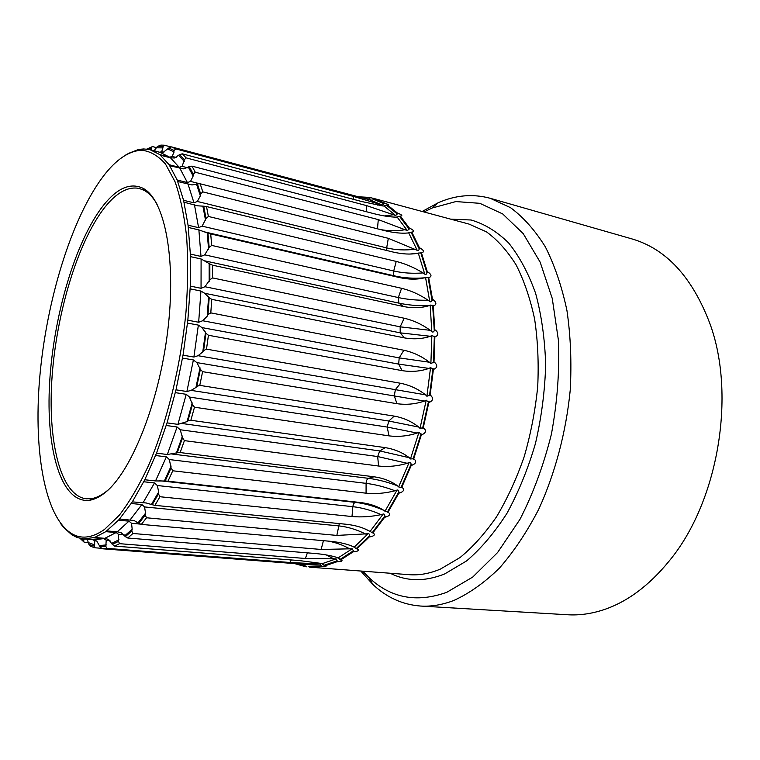 <?xml version="1.0" encoding="UTF-8"?>
<svg xmlns="http://www.w3.org/2000/svg" width="760" height="760" viewBox="0 0 760 760"><rect width="100%" height="100%" fill="white"/><g stroke="black" fill="none" stroke-linecap="round" stroke-linejoin="round"><path stroke-width="1.14" d="M362.681 571.168L368.875 577.495C390.783 598.13 416.755 603.069 446.794 592.297L472.71 577.087L497.619 552.501L519.992 519.308C533.235 493.392 543.704 464.977 551.428 434.074C557.232 402.534 559.588 371.469 558.505 340.888L552.264 298.49L540.17 262.172L523.241 233.652L502.692 213.93L479.835 203.319L455.886 201.571L431.974 208.059L424.042 211.973M422.209 211.48L437.959 202.863C455.344 195.12 472.767 193.591 490.2 198.284L510.52 207.66C523.422 217.218 535.031 230.28 545.338 246.838C554.658 265.297 561.858 286.539 566.95 310.555C570.636 335.825 571.729 362.368 570.228 390.174C566.096 432.108 555.133 473.375 538.745 509.228C526.965 531.952 513.855 551.579 499.434 568.109C484.557 582.587 469.395 593.361 453.929 600.419C442.472 604.827 431.347 606.708 420.555 606.043C402.543 604.675 386.622 597.455 372.79 584.383L360.791 571.026M420.555 606.043L567.568 614.755C579.206 615.467 591.109 613.842 603.269 609.89C627.019 602.072 649.021 585.732 669.294 560.88C718.077 502.132 736.364 395.067 709.85 323.456C692.189 277.02 666.159 248.824 631.778 238.858L490.2 198.284M127.319 154.214L128.345 153.681M138.605 149.587L142.044 150.071M150.28 149.796L160.056 152.37L162.991 152.475L168.881 147.963L174.135 150.499L172.425 156.465L169.67 157.177L159.743 154.565L150.252 149.796M158.925 146.376L162.972 146.556L161.756 151.715L159.666 152.247L154.185 150.67L157.405 146.471L160.854 145.103L164.379 145.207L171.142 147.012M103.493 205.257C117.239 188.024 130.406 182.362 142.984 188.271C164.578 199.111 176.643 258.476 167.666 331.369C158.831 404.225 130.577 473.433 104.453 493.135C99.341 497.116 94.42 499.481 89.699 500.242C60.952 504.117 45.647 448.951 49.657 382.327C53.58 315.552 75.468 240.853 103.493 205.257M157.13 204.355C153.292 197.638 148.979 192.983 144.2 190.38L139.27 188.451C128.145 186.257 116.736 192.451 105.051 207.034C78.185 240.996 56.905 311.344 52.136 375.791C47.329 440.078 60.059 495.558 86.251 498.826L91.542 498.645C96.225 497.885 101.099 495.539 106.162 491.587L108.376 489.753M382.536 205.124L370.167 199.956L171.475 146.88L175.712 148.893L353.428 196.422L382.536 205.124L383.971 203.708L383.914 202.768L388.664 204.706L383.23 206.045L361.665 201.523L182.295 153.824L186.133 157.871L366.51 205.589L395.656 215.498L397.271 213.997L397.309 212.971L398.572 213.493C400.852 214.405 401.935 215.175 401.812 215.792L396.14 217.16C390.137 217.037 382.755 215.878 373.986 213.702L191.976 166.136L195.291 172.235L378.29 219.602L407.36 230.622L409.165 229.083L409.298 228.009L410.542 228.618C413.155 229.928 414.058 230.993 413.259 231.809L407.569 233.016C401.233 233.557 393.623 232.769 384.731 230.66L200.165 183.787L202.815 191.871L388.322 238.326L417.202 250.315C418.37 250.772 419.035 250.268 419.188 248.786L419.416 247.694L420.641 248.377C423.548 250.22 424.175 251.598 422.531 252.51L417.069 253.394C410.352 254.581 402.486 254.163 393.481 252.139L206.511 206.539L208.373 216.457L396.207 261.421C405.184 263.673 414.133 267.51 423.073 272.925L424.783 274.16C425.923 274.712 426.645 274.227 426.94 272.716L427.262 271.624L428.45 272.384C431.366 274.598 431.756 276.241 429.628 277.315L424.241 277.856C417.107 279.632 408.975 279.566 399.855 277.656L210.7 233.918L211.679 245.413L401.594 288.306C410.59 290.462 419.434 294.443 428.117 300.228L429.742 301.568C430.853 302.185 431.623 301.748 432.05 300.248L432.478 299.212L433.608 300.029C436.382 302.404 436.591 304.247 434.264 305.548L430.151 305.073L428.763 305.757C421.116 308.056 412.709 308.313 403.541 306.536L212.505 265.173L212.524 277.903L404.187 318.231C413.354 320.33 422.056 324.368 430.293 330.324L431.822 331.721C432.896 332.395 433.713 332.025 434.273 330.591L434.777 329.65L435.86 330.486C438.463 332.975 438.482 334.96 435.945 336.433L434.872 336.841L431.87 335.492L430.369 336.281C422.294 338.969 413.611 339.492 404.32 337.867L211.755 299.345L210.795 312.882L403.835 350.246C413.041 352.222 421.581 356.212 429.447 362.235L430.882 363.641L434.007 361.94L435.034 362.786C437.456 365.322 437.285 367.374 434.53 368.961L433.399 369.408L430.568 367.565L428.944 368.41C420.423 371.365 411.483 372.106 402.106 370.633L208.43 335.264L206.501 349.144L400.482 383.258C409.668 385.063 418.028 388.93 425.572 394.858L426.901 396.255L430.141 394.991L431.11 395.817C433.352 398.316 432.991 400.377 430.036 402.002L428.839 402.467L426.227 400.178L424.498 401.052C415.54 404.12 406.353 405.004 396.938 403.683L202.607 371.668L199.775 385.377L394.221 416.109C403.427 417.762 411.606 421.42 418.769 427.072L420.014 428.402L423.291 427.633L424.213 428.421C426.284 430.815 425.742 432.801 422.608 434.397L421.353 434.853L418.988 432.193L417.164 433.048C407.825 436.088 398.43 437.028 388.987 435.86L194.493 407.217L190.864 420.261L385.291 447.64C394.487 449.131 402.486 452.494 409.298 457.729L410.457 458.964L413.725 458.717L414.599 459.458C416.508 461.662 415.815 463.514 412.519 465.006L411.217 465.443L411.065 464.379C411.008 462.84 410.372 462.213 409.137 462.498L407.227 463.296C397.565 466.155 388.008 467.067 378.565 466.022L184.414 440.629L180.13 452.561L374.024 476.776C383.192 478.106 391.029 481.118 397.527 485.811L398.61 486.913L402.638 487.853C404.405 489.829 403.588 491.483 400.168 492.812L398.829 493.192L398.781 492.072C398.876 490.523 398.297 489.848 397.043 490.058L395.067 490.77C385.159 493.306 375.497 494.114 366.073 493.192L172.757 470.782L167.989 481.203L360.867 502.569C370.006 503.756 377.691 506.369 383.914 510.406L388.797 512.725C390.459 514.415 389.538 515.822 386.033 516.933L384.665 517.256L384.721 516.116C384.949 514.596 384.437 513.903 383.183 514.035L381.159 514.634C371.089 516.724 361.37 517.361 351.994 516.534L159.97 496.736L154.907 505.353L346.322 524.276C355.395 525.322 362.938 527.516 368.961 530.841L373.834 533.52C375.041 534.907 373.977 535.971 370.642 536.721L369.265 536.959L369.417 535.847C369.759 534.403 369.312 533.71 368.058 533.758L336.841 535.42L146.547 517.778L141.36 524.4L330.894 541.348C339.853 542.269 347.291 544.036 353.2 546.63L358.178 549.679C358.625 550.686 357.409 551.37 354.53 551.722L353.153 551.874L353.39 550.819L352.212 548.777L321.138 549.461L132.924 533.482L127.784 538.023L315.124 553.489C323.95 554.306 331.293 555.645 337.165 557.517L342.048 560.681L341.743 561.165L336.86 561.792L324.444 566.01L325.983 566.475L309.434 567.15L308.693 566.285L321.233 565.82L320.359 564.015L290.044 562.495L106.77 548.369L102.135 548.748L308.056 564.633L320.359 564.015M305.587 566.694L305.938 566.058L306.897 566.817L305.587 566.694L294.49 563.549M103.388 176.13C71.288 218.576 46.379 300.951 39.71 377.71C33.108 454.224 45.761 523.878 75.934 535.705C84.607 538.85 94.154 536.74 104.576 529.378L119.424 515.081C129.466 501.98 139.194 485.393 148.599 465.338C166.849 422.731 180.709 366.367 186 311.885C187.929 285.038 188.148 260.015 186.637 236.825C184.195 215.203 180.31 196.802 174.99 181.64L165.49 164.046C158.213 155.772 150.309 151.173 141.778 150.243C128.991 150.774 116.194 159.4 103.388 176.13M128.972 521.16L131.527 523.308L132.183 529.197L131.755 530.974L125.343 536.655L121.125 532.646L117.221 531.8L128.972 521.16L118.465 520.211L105.802 531.658L94.611 537.491L83.657 538.935L77.359 537.577L71.944 534.897L63.555 527.392L60.733 523.725M123.462 156.503L127.053 154.147M128.003 153.596L138.396 149.53M139.327 149.35L143.735 148.95L149.397 149.568M160.559 155.211L170.496 157.823L174.42 158.004L179.607 154.612L184.376 159.695L182.143 166.355L179.198 167.314L169.119 164.702L159.743 154.565M169.841 165.775L183.91 168.91L189.221 166.592L193.344 174.22L193.144 176.054L190.541 181.402L187.416 182.59L177.175 180.006L169.119 164.702M177.773 181.498L192.014 184.965L197.381 183.863L200.668 193.961L200.345 195.871L197.305 201.457L193.98 202.834L183.587 200.298L177.175 180.006M184.043 202.198L197.648 205.817L203.727 206.197L206.036 218.585L202.112 226.148L198.597 227.658L188.062 225.207L183.587 200.298M188.337 227.458L198.882 229.9L207.955 233.139L209.161 247.484L204.715 254.847L201.001 256.424L190.351 254.087L188.062 225.207M190.446 256.633L201.096 258.96L209.836 263.957L209.845 279.841L204.934 286.729L201.048 288.297L190.304 286.102L190.351 254.087M190.19 288.866L200.944 291.051L204.696 293.284L209.2 297.711L207.983 314.611L207.214 316.169L202.701 320.739L198.664 322.24L187.843 320.207L190.304 286.102M187.53 323.085L198.36 325.109L201.97 327.588L206.007 333.26L203.594 350.578L202.768 351.889L198.046 355.709L193.895 357.058L183.027 355.195L187.843 320.207M182.523 358.102L193.391 359.945L196.859 362.596L200.355 369.341L196.821 386.45L195.957 387.467L191.13 390.383L186.893 391.514L176.006 389.832L183.027 355.195M175.332 392.644L186.219 394.307L189.516 397.062L192.432 404.643L187.91 420.926L187.045 421.61L177.916 424.365L167.048 422.873L176.006 389.832M166.231 425.495L177.099 426.987L180.234 429.761L182.542 437.902L177.213 452.789L167.333 454.499L156.512 453.169L167.048 422.873M155.572 455.525L166.392 456.845L169.357 459.562L171.076 467.989L165.148 481.004L155.534 480.938L144.78 479.759L156.512 453.169M143.773 481.764L154.508 482.942L157.32 485.526L158.697 491.995L158.479 493.953L152.18 504.725L146.272 502.978L132.306 501.885L144.78 479.759M131.252 503.5L141.892 504.545L144.561 506.939L145.549 513.2L145.226 515.1L138.766 523.383L134.093 520.495L119.519 519.023L132.306 501.885M117.221 531.8L106.837 530.917M105.802 531.658L116.175 532.542L118.617 534.403L118.503 541.386L112.328 544.436L108.594 539.476L104.842 538.327L94.611 537.491M93.632 537.804L103.854 538.631L106.21 540.198L105.83 546.355L100.054 546.848L96.824 541.12L93.575 539.742L103.854 538.631M82.26 538.783L83.096 538.85M75.763 535.648L72.751 535.401M147.06 149.15L151.25 147.639L151.591 149.976M94.648 544.863L94.05 546.069L90.829 545.043L92.226 546.886L90.706 546.24L88.796 544.16L87.276 539.248L93.223 539.781L94.62 540.854L94.648 544.863L88.606 542.688M88.796 544.16L90.829 545.043M82.612 538.811L84.028 539.904L83.419 540.873L80.56 538.489M146.689 149.112L152.494 146.575L156.759 147.706M157.405 146.471L160.854 145.103M324.083 565.278L321.309 563.426L299.478 560.595L114.589 546.098L119.548 543.675L305.387 558.486L336.148 558.875L337.165 560.823L324.083 565.278L324.444 566.01M92.226 546.886L94.924 547.789L101.64 548.302M80.047 538.375L84.246 542.279L88.587 542.621M118.465 520.211L119.519 519.023M212.505 265.173L209.836 263.957M209.845 279.841L212.524 277.903M182.295 153.824L179.607 154.612M184.376 159.695L186.133 157.871M151.25 147.639L152.494 146.575M162.972 146.556L164.379 145.207M171.475 146.88L168.881 147.963M174.135 150.499L175.712 148.893M200.165 183.787L197.381 183.863M200.668 193.961L202.815 191.871M191.976 166.136L189.221 166.592M193.344 174.22L195.291 172.235M206.511 206.539L203.727 206.197M206.036 218.585L208.373 216.457M210.7 233.918L207.955 233.139M209.161 247.484L211.679 245.413M132.924 533.482L131.755 530.974M125.343 536.655L127.784 538.023M194.493 407.217L192.432 404.643M187.91 420.926L190.864 420.261M208.43 335.264L206.007 333.26M203.594 350.578L206.501 349.144M211.755 299.345L209.2 297.711M207.983 314.611L210.795 312.882M202.607 371.668L200.355 369.341M196.821 386.45L199.775 385.377M172.757 470.782L171.076 467.989M165.148 481.004L167.989 481.203M184.414 440.629L182.542 437.902M177.213 452.789L180.13 452.561M159.97 496.736L158.479 493.953M152.18 504.725L154.907 505.353M146.547 517.778L145.226 515.1M138.766 523.383L141.36 524.4M106.77 548.369L105.83 546.355M100.054 546.848L102.135 548.748M119.548 543.675L118.503 541.386M112.328 544.436L114.589 546.098M94.924 547.789L94.05 546.069M84.246 542.279L83.419 540.873M305.938 566.058L297.188 563.768M320.863 566.684L321.233 565.82M336.86 561.792L337.165 560.823M353.153 551.874L340.547 559.987M369.265 536.959L356.839 548.929M398.829 493.192L388.008 512.154M384.665 517.256L372.837 532.893M411.217 465.443L401.812 487.198M421.353 434.853L413.725 458.717M428.839 402.467L423.291 427.633M433.399 369.408L430.141 394.991M434.872 336.841L434.007 361.94M428.688 277.59L432.478 299.212M433.257 305.9L434.777 329.65M421.41 252.766L427.262 271.624M411.768 232.075L419.416 247.694M400.168 215.964L409.298 228.009M387.049 204.659L397.309 212.971M309.434 567.15L409.203 574.683C419.32 575.462 429.751 573.582 440.496 569.04L460.056 557.545C472.967 546.896 485.137 533.302 496.565 516.762C507.328 498.721 516.553 478.676 524.219 456.617C530.803 433.798 535.297 410.466 537.709 386.622C538.84 362.957 537.804 340.404 534.603 318.962C530.223 298.585 524.077 280.573 516.135 264.926C507.357 250.905 497.467 239.875 486.457 231.847L469.091 224.105L372.865 198.198L383.914 202.768M372.865 198.198L372.334 198.882L383.971 203.708M359.613 197.21L369.692 198.246L369.55 197.4L372.837 198.236M357.884 196.764L369.55 197.4M161.756 151.715L163.856 152.266M450.699 219.155L471.086 220.001C484.462 223.896 496.964 231.524 508.582 242.896C519.431 256.395 528.447 273.22 535.629 293.379C541.51 315.172 544.863 338.941 545.67 364.695C544.91 391.039 541.51 417.287 535.467 443.45C528.01 468.92 518.5 492.214 506.948 513.342C494.503 532.722 481.08 548.568 466.659 560.88L444.752 573.904C425.04 581.799 406.866 581.581 390.212 573.249M169.67 157.177L160.056 152.37M179.198 167.314L170.496 157.823M187.416 182.59L179.939 168.387M193.98 202.834L188.034 184.091M198.597 227.658L194.446 204.725M201.001 256.424L198.882 229.9M201.048 288.297L201.096 258.96M198.664 322.24L200.944 291.051M193.895 357.058L198.36 325.109M186.893 391.514L193.391 359.945M177.916 424.365L186.219 394.307M167.333 454.499L177.099 426.987M155.534 480.938L166.392 456.845M142.956 502.939L154.508 482.942M130.045 519.982L141.892 504.545M104.842 538.327L116.175 532.542M209.152 263.33L209.161 281.589M178.818 155.543L184.3 161.395M149.131 149.511L151.496 148.77M156.721 147.782L163.134 147.896M168.141 149.102L174.182 152.038M196.564 184.243L200.345 195.871M188.413 167.266L193.144 176.054M202.929 206.264L205.58 220.495M207.204 232.855L208.591 249.347M132.183 529.197L124.811 535.733M192.232 402.914L187.045 421.61M205.542 331.997L202.768 351.889M208.611 296.751L207.214 316.169M200.023 367.812L195.957 387.467M171.161 466.041L164.35 480.994M182.486 436.031L176.368 453.131M158.697 491.995L151.458 504.393M145.549 513.2L138.13 522.737M106.381 544.929L99.74 545.519M118.997 539.761L111.91 543.286M431.822 331.721L430.151 305.073M395.656 215.498L384.18 206.121M417.202 250.315L408.652 232.769M407.36 230.622L397.157 217.075M424.783 274.16L418.247 252.985M429.742 301.568L425.524 277.295M338.086 557.916L352.212 548.777M410.457 458.964L418.988 432.193M426.901 396.255L430.568 367.565M430.882 363.641L431.87 335.492M420.014 428.402L426.227 400.178M384.93 511.356L397.043 490.058M398.61 486.913L409.137 462.498M369.93 531.62L383.183 514.035M354.141 547.219L368.058 533.758M322.231 563.654L336.148 558.875M377.634 205.114L380.646 204.478M353.428 196.422L353.713 199.405M384.474 215.954L393.794 214.681M366.51 205.589L366.5 211.745M379.838 229.416C388.018 231.097 396.587 231.182 405.536 229.653M378.29 219.602L377.473 228.817M388.322 238.326L386.669 247.893C395.618 250.049 405.203 250.477 415.435 249.194M396.207 261.421L393.718 270.988C402.762 273.068 412.547 273.714 423.073 272.925M401.594 288.306L398.297 297.559C407.426 299.544 417.363 300.438 428.117 300.228M404.187 318.231L400.168 326.838L430.293 330.324M403.835 350.246L399.199 357.884L429.447 362.235M400.482 383.258L395.371 389.652L425.572 394.858M394.221 416.109L388.797 421.03L418.769 427.072M385.291 447.64L379.734 450.927L409.298 457.729M374.024 476.776L368.514 478.334C377.786 479.512 387.457 482.001 397.527 485.811M360.867 502.569L355.575 502.407C364.8 503.462 374.252 506.131 383.914 510.406M365.247 529.064L368.961 530.841M353.39 550.819L340.109 559.379M369.417 535.847L356.326 548.473M384.721 516.116L372.267 532.608M398.781 492.072L387.381 512.059M411.065 464.379L401.156 487.293M421.087 433.884L413.06 459.021M428.478 401.622L422.636 428.127M432.943 368.714L429.514 395.656M434.349 336.328L433.428 362.767M428.07 277.466L432.05 300.248M432.677 305.577L434.273 330.591M420.774 252.833L426.94 272.716M411.131 232.332L419.188 248.786M399.551 216.381L409.165 229.083M386.469 205.219L397.271 213.997M369.664 198.123L370.832 197.723M383.962 203.575L385.187 203.186M397.28 213.845L398.572 213.493M409.184 228.931L410.542 228.618M419.216 248.634L420.641 248.377M410.79 253.983L417.069 253.394M420.869 252.833L422.284 252.576M197.305 201.457L386.669 247.893L386.697 250.487M426.987 272.555L428.45 272.384M202.112 226.148L393.718 270.988C393.176 273.591 393.547 275.253 394.82 275.966L399.855 277.656M202.806 231.496L394.82 275.966C403.883 278.027 413.687 278.654 424.241 277.856M428.155 277.485L429.628 277.315M432.117 300.095L433.608 300.029M204.715 254.847L398.297 297.559L398.886 303.135L403.541 306.536M204.953 260.898L398.886 303.135C408.025 305.092 417.981 305.976 428.763 305.757M432.763 305.624L434.264 305.548M434.34 330.457L435.86 330.486M204.934 286.729L400.168 326.838L400.206 332.842L404.32 337.867M204.696 293.284L400.206 332.842L430.369 336.281M434.425 336.404L435.945 336.433M433.513 362.644L435.034 362.786M202.701 320.739L399.199 357.884L398.667 364.116L402.106 370.633M201.97 327.588L398.667 364.116L428.944 368.41M433.01 368.818L434.53 368.961M429.599 395.561L431.11 395.817M198.046 355.709L395.371 389.652L394.288 395.894L396.938 403.683M196.859 362.596L424.498 401.052M428.526 401.745L430.036 402.002M422.731 428.051L424.213 428.421M191.13 390.383L388.797 421.03L387.201 427.063L388.987 435.86M189.516 397.062L387.201 427.063L417.164 433.048M421.125 434.026L422.608 434.397M413.155 458.974L414.599 459.458M182.2 423.519L379.734 450.927L377.682 456.541L378.565 466.022M180.234 429.761L377.682 456.541L407.227 463.296M411.084 464.531L412.519 465.006M401.251 487.274L402.638 487.853M171.608 453.967L368.514 478.334C367.042 479.019 366.234 480.69 366.092 483.36L366.073 493.192M169.357 459.562L366.092 483.36C375.354 484.509 385.016 486.979 395.067 490.77M398.781 492.233L400.168 492.812M387.476 512.069L388.797 512.725M159.761 480.757L355.575 502.407C354.141 502.626 353.238 504.051 352.868 506.683L351.994 516.534M157.32 485.526L352.868 506.683C362.083 507.718 371.516 510.368 381.159 514.634M384.712 516.278L386.033 516.933M372.343 532.646L373.597 533.358M339.312 523.583L336.841 535.42M144.561 506.939L338.494 525.872C347.652 526.803 356.82 529.587 366.016 534.214M369.388 536.009L370.642 536.721M323.427 540.683L321.138 549.461M328.216 541.111C335.702 542.422 343.016 545.082 350.16 549.081M353.352 550.971L354.53 551.722M307.391 552.852L305.387 558.486M326.24 554.914L334.124 559.018M337.126 560.956L338.228 561.725M291.232 559.949L290.044 562.495M315.951 562.505L318.364 563.986M321.176 565.934L322.212 566.713M94.62 540.854L96.691 541.015M106.21 540.198L109.953 540.503M118.617 534.403L124.184 534.869M131.527 523.308L140.638 524.125M190.541 181.402L199.956 183.796M182.143 166.355L187.663 167.789M172.425 156.465L176.149 157.443M368.875 577.495L372.79 584.383M138.453 149.596L140.989 150.261M144.2 190.38L142.984 188.271M143.716 189.544L145.768 190.048M75.934 535.705L77.359 537.577M83.657 538.935L93.727 539.752M141.778 150.243L143.735 148.95M91.542 498.645L89.699 500.242M370.994 199.766L370.386 199.956M385.748 205.666L384.104 206.131M401.812 215.792L401.318 215.945M399.276 216.524L398.325 216.771M397.262 217.027L396.72 217.151M413.259 231.809L412.566 231.98M411.217 232.294L410.571 232.436M408.395 232.883L407.673 233.016M422.531 252.51L420.707 252.842M417.363 253.337L410.305 254.001M369.255 531.012L364.515 528.751M372.172 532.57L373.834 533.52M353.96 547.048L353.334 546.687M355.803 548.159L356.383 548.52M357.58 549.29L358.178 549.679M339.045 558.572L339.872 559.132M323.532 564.585L322.183 563.635M72.01 534.869L74.29 535.059M431.974 208.059L437.959 202.863"/></g></svg>
